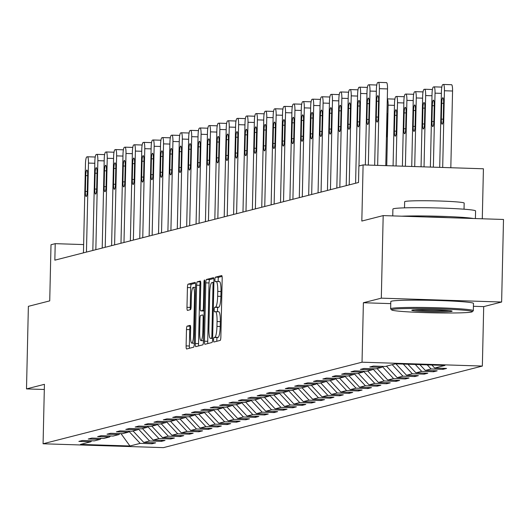 <?xml version="1.0" encoding="UTF-8"?>
<svg xmlns="http://www.w3.org/2000/svg" width="530" height="530" viewBox="0 0 530 530"><rect width="100%" height="100%" fill="white"/><g stroke="black" fill="none" stroke-linecap="round" stroke-linejoin="round"><path stroke-width="0.79" d="M213.557 339.849A2.272 0.411 -88.2 0 0 213.895 342.009A2.272 0.411 -88.2 0 0 213.921 342.009L220.195 340.406A3.246 0.583 -88.2 0 0 220.858 337.014L222.183 278.661A3.246 0.583 -88.2 0 0 221.692 275.567A3.246 0.583 -88.2 0 0 221.666 275.567L215.392 277.177A2.272 0.411 -88.2 0 0 214.928 279.548A2.272 0.411 -88.2 0 0 215.266 281.715A2.272 0.411 -88.2 0 0 215.286 281.715L216.101 281.503A10.388 1.875 -88.2 0 1 216.2 281.496A10.388 1.875 -88.2 0 1 217.75 291.394L217.644 296.257A10.388 1.875 -88.2 0 1 215.518 307.115L214.703 307.32A2.272 0.411 -88.2 0 0 214.239 309.699A2.272 0.411 -88.2 0 0 214.584 311.865A2.272 0.411 -88.2 0 0 214.604 311.859L215.412 311.653A10.388 1.875 -88.2 0 1 215.511 311.64A10.388 1.875 -88.2 0 1 217.068 321.544L216.956 326.407A10.388 1.875 -88.2 0 1 214.835 337.265L214.021 337.471A2.272 0.411 -88.2 0 0 213.557 339.849M215.611 311.66L218.665 311.759A10.388 1.875 -88.2 0 1 218.764 311.746A10.388 1.875 -88.2 0 1 220.321 321.65L220.208 326.513A10.388 1.875 -88.2 0 1 218.088 337.365L217.273 337.577A2.272 0.411 -88.2 0 0 216.81 339.949A2.272 0.411 -88.2 0 0 216.856 341.26M222.057 276.408L218.645 277.276A2.272 0.411 -88.2 0 0 218.174 279.654A2.272 0.411 -88.2 0 0 218.34 281.562M216.293 281.51L219.354 281.609A10.388 1.875 -88.2 0 1 219.446 281.596A10.388 1.875 -88.2 0 1 221.003 291.5L220.897 296.363A10.388 1.875 -88.2 0 1 218.771 307.221L217.956 307.426A2.272 0.411 -88.2 0 0 217.492 309.805A2.272 0.411 -88.2 0 0 217.651 311.713M187.143 326.135A3.246 0.583 -88.2 0 0 186.481 329.527L186.109 345.898A3.246 0.583 -88.2 0 0 186.593 348.992A3.246 0.583 -88.2 0 0 186.626 348.992L193.589 347.21A3.246 0.583 -88.2 0 0 194.258 343.818L195.577 285.465A3.246 0.583 -88.2 0 0 195.093 282.371A3.246 0.583 -88.2 0 0 195.06 282.371L188.097 284.153A3.246 0.583 -88.2 0 0 187.428 287.551L186.984 307.32A3.246 0.583 -88.2 0 0 187.468 310.414A3.246 0.583 -88.2 0 0 187.501 310.414L190.482 309.652A3.246 0.583 -88.2 0 0 191.144 306.26L191.37 296.449A8.685 1.57 -88.2 0 1 193.225 287.366A8.685 1.57 -88.2 0 1 194.523 295.647L193.655 334.059A8.685 1.57 -88.2 0 1 191.794 343.142A8.685 1.57 -88.2 0 1 190.495 334.867L190.641 328.467A3.246 0.583 -88.2 0 0 190.157 325.374A3.246 0.583 -88.2 0 0 190.124 325.374L187.143 326.135L190.396 326.241A3.246 0.583 -88.2 0 0 189.727 329.633L189.356 346.004A3.246 0.583 -88.2 0 0 189.482 348.263M473.416 306.287L483.698 306.618L501.625 302.027L381.308 298.158L383.183 215.597L361.824 221.056L363.103 164.909L358.889 165.989L358.512 182.499L54.842 260.17L55.213 243.661L51.006 244.734L49.727 300.881L28.375 306.34L26.5 388.907L44.308 389.484M381.308 298.158L363.381 302.743L362.03 362.195L43.076 443.769L44.427 384.323L26.5 388.907M204.467 341.201A3.246 0.583 -88.2 0 0 204.958 344.295A3.246 0.583 -88.2 0 0 204.984 344.295L211.954 342.512A3.246 0.583 -88.2 0 0 212.616 339.12L213.941 280.767A3.246 0.583 -88.2 0 0 213.457 277.674A3.246 0.583 -88.2 0 0 213.424 277.674L206.461 279.456A3.246 0.583 -88.2 0 0 205.792 282.854L204.467 341.201L207.72 341.307A3.246 0.583 -88.2 0 0 207.846 343.566M202.771 344.858L195.808 346.64A3.246 0.583 -88.2 0 1 195.775 346.647A3.246 0.583 -88.2 0 1 195.292 343.553L196.61 285.2A3.246 0.583 -88.2 0 1 197.279 281.808L200.26 281.046A3.246 0.583 -88.2 0 0 200.26 281.046A3.246 0.583 -88.2 0 1 200.777 284.133L200.241 307.798A3.246 0.583 -88.2 0 0 200.724 310.891A3.246 0.583 -88.2 0 0 200.757 310.891L202.732 310.388A3.246 0.583 -88.2 0 0 203.401 306.989L203.957 282.357A2.272 0.411 -88.2 0 1 204.441 279.979A2.272 0.411 -88.2 0 1 204.785 282.145L203.434 341.466A3.246 0.583 -88.2 0 1 202.771 344.858M383.183 215.597L503.5 219.466L501.625 302.027M362.03 362.195L482.353 366.064L163.399 447.638L43.076 443.769M152.057 442.722L152.03 443.762L155.641 442.835L143.776 442.457L149.546 440.98L161.418 441.358L165.029 440.437L153.157 440.052L158.934 438.575L170.799 438.959L174.41 438.038L162.544 437.654L168.315 436.177L180.187 436.561L183.797 435.633L171.925 435.256L177.702 433.778L189.568 434.156L193.178 433.235L181.313 432.851L187.083 431.374L198.955 431.758L202.566 430.837L190.694 430.453L196.471 428.975L208.336 429.36L211.947 428.432L200.082 428.054L205.852 426.577L217.724 426.955L221.335 426.034L209.463 425.65L215.24 424.172L227.112 424.557L230.716 423.636L218.85 423.251L224.621 421.774L236.493 422.158L240.103 421.231L228.231 420.853L234.008 419.376L245.88 419.753L249.484 418.833L237.619 418.455L243.396 416.977L255.261 417.355L258.872 416.434L247 416.05L252.777 414.573L264.649 414.957L268.26 414.036L256.387 413.652L262.165 412.174L274.03 412.559L277.64 411.631L265.769 411.253L271.546 409.776L283.418 410.154L287.028 409.233L275.156 408.849L280.933 407.371L292.798 407.755L296.409 406.835L284.544 406.45L290.314 404.973L302.186 405.357L305.797 404.43L293.925 404.052L299.702 402.575L311.567 402.952L315.178 402.031L303.312 401.647L309.083 400.17L320.955 400.554L324.565 399.633L312.693 399.249L318.47 397.772L330.336 398.156L333.946 397.228L322.081 396.851L327.851 395.373L339.723 395.751L343.334 394.83L331.462 394.446L337.239 392.975L349.104 393.353L352.715 392.432L340.85 392.048L346.62 390.57L358.492 390.954L362.103 390.027L350.231 389.649L356.008 388.172L367.88 388.556L371.484 387.629L359.618 387.251L365.395 385.774L377.261 386.151L380.871 385.231L368.999 384.846L374.776 383.369L386.648 383.753L390.252 382.832L378.387 382.448L384.164 380.971L396.029 381.355L399.64 380.427L387.768 380.05L393.545 378.572L405.417 378.95L409.027 378.029L397.156 377.645L402.933 376.167L414.798 376.552L418.408 375.631L406.536 375.247L412.313 373.769L424.185 374.154L427.796 373.226L415.924 372.848L421.701 371.371L433.567 371.749L437.177 370.828L425.312 370.443L431.082 368.966L442.954 369.35L446.565 368.43L434.693 368.045L444.922 365.428L395.493 363.838L385.264 366.455L373.398 366.078L369.788 366.999L381.653 367.383L382.7 366.376M152.03 443.762L140.165 443.378L129.936 445.995L80.507 444.405L90.736 441.788L78.864 441.404L82.475 440.483L94.347 440.867L100.117 439.39L88.252 439.006L91.862 438.085L103.728 438.462L109.505 436.985L97.633 436.607L101.243 435.68L113.115 436.064L118.886 434.587L107.02 434.202L110.631 433.282L122.496 433.666L128.273 432.188L116.401 431.804L120.012 430.883L131.884 431.261L137.661 429.784L125.789 429.406L129.399 428.478L141.265 428.863L147.042 427.385L135.17 427.008L138.78 426.08L150.653 426.464L156.429 424.987L144.557 424.603L148.168 423.682L160.034 424.06L165.81 422.589L153.945 422.205L157.549 421.284L169.421 421.661L175.198 420.184L163.326 419.806L166.937 418.879L178.802 419.263L184.579 417.786L172.714 417.401L176.318 416.481L188.19 416.865L193.967 415.387L182.095 415.003L185.705 414.082L197.577 414.46L203.348 412.983L191.482 412.605L195.086 411.677L206.958 412.062L212.735 410.584L200.863 410.2L204.474 409.279L216.346 409.663L222.116 408.186L210.251 407.802L213.862 406.881L225.727 407.259L231.504 405.781L219.632 405.404L223.243 404.476L235.115 404.86L240.885 403.383L229.02 402.999L232.63 402.078L244.496 402.462L250.273 400.985L238.401 400.6L242.011 399.68L253.883 400.057L259.654 398.58L247.788 398.202L251.399 397.281L263.264 397.659L269.041 396.182L257.169 395.804L260.78 394.876L272.652 395.261L278.429 393.783L266.557 393.399L270.168 392.478L282.033 392.863L287.81 391.385L275.938 391.001L279.548 390.08L291.421 390.458L297.197 388.98L285.325 388.603L288.936 387.675L300.801 388.059L306.578 386.582L294.713 386.198L298.317 385.277L310.189 385.661L315.966 384.184L304.094 383.8L307.705 382.879L319.57 383.256L325.347 381.779L313.482 381.401L317.086 380.474L328.958 380.858L334.735 379.381L322.863 378.996L326.473 378.075L338.345 378.46L344.116 376.982L332.25 376.598L335.861 375.677L347.726 376.055L353.503 374.577L341.631 374.2L345.242 373.272L357.114 373.657L362.884 372.179L351.019 371.802L354.63 370.874L366.495 371.258L372.272 369.781L360.4 369.397L364.011 368.476L375.883 368.853L381.653 367.383M133.056 430.963L143.776 442.457M138.423 429.048L149.546 440.98M100.117 439.39L101.164 438.383M142.444 428.565L153.157 440.052M147.81 426.65L158.934 438.575M109.505 436.985L110.551 435.985M151.825 426.16L162.544 437.654M157.191 424.245L168.315 436.177M118.886 434.587L119.932 433.58M161.213 423.761L171.925 435.256M166.579 421.847L177.702 433.778M128.273 432.188L129.32 431.182M170.594 421.363L181.313 432.851M175.967 419.449L187.083 431.374M137.661 429.784L138.701 428.783M179.981 418.958L190.694 430.453M185.348 417.05L196.471 428.975M147.042 427.385L148.089 426.378M189.362 416.56L200.082 428.054M194.735 414.645L205.852 426.577M156.429 424.987L157.47 423.98M198.75 414.162L209.463 425.65M204.116 412.247L215.24 424.172M165.81 422.589L166.857 421.582M208.131 411.764L218.85 423.251M213.504 409.849L224.621 421.774M175.198 420.184L176.245 419.177M217.519 409.359L228.231 420.853M222.885 407.444L234.008 419.376M184.579 417.786L185.626 416.779M226.906 406.96L237.619 418.455M232.273 405.046L243.396 416.977M193.967 415.387L195.013 414.38M236.287 404.562L247 416.05M241.653 402.648L252.777 414.573M203.348 412.983L204.394 411.982M245.675 402.157L256.387 413.652M251.041 400.243L262.165 412.174M212.735 410.584L213.782 409.577M255.056 399.759L265.769 411.253M260.422 397.844L271.546 409.776M222.116 408.186L223.163 407.179M264.444 397.361L275.156 408.849M269.81 395.446L280.933 407.371M231.504 405.781L232.551 404.781M273.825 394.956L284.544 406.45M279.191 393.041L290.314 404.973M240.885 403.383L241.932 402.376M283.212 392.558L293.925 404.052M288.578 390.643L299.702 402.575M250.273 400.985L251.319 399.978M292.593 390.159L303.312 401.647M297.959 388.245L309.083 400.17M259.654 398.58L260.7 397.579M301.981 387.761L312.693 399.249M307.347 385.847L318.47 397.772M269.041 396.182L270.088 395.175M311.362 385.356L322.081 396.851M316.735 383.442L327.851 395.373M278.429 393.783L279.469 392.776M320.749 382.958L331.462 394.446M326.116 381.043L337.239 392.975M287.81 391.385L288.857 390.378M330.13 380.56L340.85 392.048M335.503 378.645L346.62 390.57M297.197 388.98L298.244 387.973M339.518 378.155L350.231 389.649M344.884 376.24L356.008 388.172M306.578 386.582L307.625 385.575M348.906 375.757L359.618 387.251M354.272 373.842L365.395 385.774M315.966 384.184L317.013 383.177M358.287 373.358L368.999 384.846M363.653 371.444L374.776 383.369M325.347 381.779L326.394 380.779M367.674 370.954L378.387 382.448M373.041 369.039L384.164 380.971M334.735 379.381L335.781 378.374M377.055 368.555L387.768 380.05M382.421 366.641L393.545 378.572M344.116 376.982L345.162 375.975M386.443 366.157L397.156 377.645M392.213 364.68L402.933 376.167M353.503 374.577L354.55 373.577M395.917 363.852L406.536 375.247M403.29 364.09L412.313 373.769M362.884 372.179L363.931 371.172M407.901 364.242L415.924 372.848M415.275 364.474L421.701 371.371M372.272 369.781L373.319 368.774M419.879 364.627L425.312 370.443M427.253 364.865L431.082 368.966M431.864 365.011L434.693 368.045M482.287 218.784L483.42 168.778L363.103 164.909M483.698 306.618L482.353 366.064M83.634 244.575L55.213 243.661M120.986 433.613L129.936 445.995M129.042 431.447L140.165 443.378M90.736 441.788L91.783 440.781M442.974 368.31L442.954 369.35M433.593 370.715L433.567 371.749M424.205 373.113L424.185 374.154M414.824 375.512L414.798 376.552M405.437 377.917L405.417 378.95M396.056 380.315L396.029 381.355M386.668 382.713L386.648 383.753M377.287 385.111L377.261 386.151M367.9 387.516L367.88 388.556M358.518 389.914L358.492 390.954M349.131 392.313L349.104 393.353M339.75 394.717L339.723 395.751M330.362 397.116L330.336 398.156M320.975 399.514L320.955 400.554M311.594 401.919L311.567 402.952M302.206 404.317L302.186 405.357M292.825 406.715L292.798 407.755M283.437 409.12L283.418 410.154M274.056 411.518L274.03 412.559M264.669 413.917L264.649 414.957M255.288 416.315L255.261 417.355M245.9 418.72L245.88 419.753M236.519 421.118L236.493 422.158M227.131 423.516L227.112 424.557M217.75 425.921L217.724 426.955M208.363 428.319L208.336 429.36M198.982 430.718L198.955 431.758M189.594 433.123L189.568 434.156M180.207 435.521L180.187 436.561M170.826 437.919L170.799 438.959M161.438 440.317L161.418 441.358M363.381 302.743L390.756 303.624M213.822 278.515L209.708 279.562A3.246 0.583 -88.2 0 0 209.045 282.954L207.72 341.307M211.41 338.14A2.272 0.411 -88.2 0 0 211.874 335.762L213.034 284.544A2.272 0.411 -88.2 0 0 212.696 282.377A2.272 0.411 -88.2 0 0 212.676 282.384L211.815 282.603A10.388 1.875 -88.2 0 0 209.694 293.454L208.899 328.467A10.388 1.875 -88.2 0 0 210.456 338.372A10.388 1.875 -88.2 0 0 210.549 338.359L212.643 338.18M200.651 281.88L200.525 281.914A3.246 0.583 -88.2 0 0 199.863 285.306L198.538 343.659A3.246 0.583 -88.2 0 0 198.664 345.911M199.684 332.356A8.685 1.57 -88.2 0 0 200.983 340.631A8.685 1.57 -88.2 0 0 202.838 331.548L203.149 318.013A3.246 0.583 -88.2 0 0 202.659 314.919A3.246 0.583 -88.2 0 0 202.632 314.926L200.651 315.43A3.246 0.583 -88.2 0 0 199.989 318.822L199.684 332.356M195.457 283.212L191.343 284.259A3.246 0.583 -88.2 0 0 190.681 287.651L190.237 307.426A3.246 0.583 -88.2 0 0 190.356 309.686M450.818 167.732L452.56 91.014A6.618 1.192 91.8 0 0 451.567 84.714A6.618 1.192 91.8 0 0 451.507 84.721L443.504 84.462M439.701 167.374L441.424 91.524A6.618 1.192 -88.2 0 1 442.775 84.614L443.378 84.456A6.618 1.192 -88.2 0 1 443.438 84.449A6.618 1.192 -88.2 0 1 444.432 90.756L442.689 167.473M441.695 103.277L441.331 119.131A5.293 0.954 -88.2 0 0 442.126 124.172A5.293 0.954 -88.2 0 0 443.259 118.634L443.617 102.78A5.293 0.954 -88.2 0 0 442.828 97.739A5.293 0.954 -88.2 0 0 441.695 103.277L443.603 103.337M374.664 165.28L376.386 89.431A6.618 1.192 -88.2 0 1 377.738 82.521L378.341 82.369A6.618 1.192 -88.2 0 1 378.4 82.362A6.618 1.192 -88.2 0 1 379.394 88.662L377.651 165.38M385.78 165.638L387.523 88.927L379.394 88.662M376.658 101.184A5.293 0.954 91.8 0 1 377.791 95.645A5.293 0.954 91.8 0 1 378.579 100.693L378.221 116.547A5.293 0.954 91.8 0 1 377.088 122.079A5.293 0.954 91.8 0 1 376.293 117.037L376.658 101.184L378.566 101.243M378.466 82.369L386.469 82.627A6.618 1.192 91.8 0 1 386.529 82.62A6.618 1.192 91.8 0 1 387.523 88.927M471.627 312.011A40.353 2.08 -178.7 0 0 472.243 311.759A40.353 2.08 -178.7 0 0 436.7 308.778A40.353 2.08 -178.7 0 0 392.279 309.46A40.353 2.08 -178.7 0 0 391.663 309.931A40.353 2.08 -178.7 0 0 429.287 312.746A40.353 2.08 -178.7 0 0 471.627 312.011M391.663 309.931L390.69 308.917A41.347 2.127 1.3 0 1 390.643 308.805A41.347 2.127 1.3 0 1 391.332 308.44A41.347 2.127 1.3 0 1 435.779 307.711A41.347 2.127 1.3 0 1 473.317 310.686A41.347 2.127 1.3 0 1 473.257 310.792L472.243 311.759M451.792 311.375A20.18 1.04 1.3 0 1 429.585 311.713A20.18 1.04 1.3 0 1 411.81 310.229A20.18 1.04 1.3 0 1 412.121 310.096A20.18 1.04 1.3 0 1 433.288 309.732A20.18 1.04 1.3 0 1 452.103 311.143A20.18 1.04 1.3 0 1 451.792 311.375M414.831 309.798A19.186 0.987 -178.7 0 0 431.957 310.732A19.186 0.987 -178.7 0 0 449.109 310.58M392.75 215.902L392.902 209.065A41.347 2.127 1.3 0 1 393.591 208.701A41.347 2.127 1.3 0 1 438.038 207.972A41.347 2.127 1.3 0 1 475.582 210.947L475.403 218.559M401.906 216.194A41.347 2.127 1.3 0 1 441.576 216.339A41.347 2.127 1.3 0 1 473.369 218.493M404.509 207.853L404.648 201.738A29.773 1.53 1.3 0 1 405.145 201.466A29.773 1.53 1.3 0 1 437.151 200.943A29.773 1.53 1.3 0 1 464.174 203.083L464.035 209.204M390.643 308.805L390.802 301.543A41.347 2.127 1.3 0 1 391.498 301.173A41.347 2.127 1.3 0 1 435.945 300.444A41.347 2.127 1.3 0 1 473.482 303.418L473.317 310.686M426.988 217.002A22.492 1.159 1.3 0 1 448.287 217.691M430.38 167.076L432.036 93.923A6.618 1.192 -88.2 0 1 433.388 87.013L433.99 86.86A6.618 1.192 -88.2 0 1 434.057 86.854A6.618 1.192 -88.2 0 1 435.044 93.154L433.368 167.169M432.308 105.675L431.95 121.529A5.293 0.954 -88.2 0 0 432.738 126.571A5.293 0.954 -88.2 0 0 433.871 121.039L434.236 105.185A5.293 0.954 -88.2 0 0 433.441 100.137A5.293 0.954 -88.2 0 0 432.308 105.675L434.222 105.735M421.052 166.778L422.655 96.328A6.618 1.192 -88.2 0 1 424.007 89.411L424.609 89.259A6.618 1.192 -88.2 0 1 424.669 89.252A6.618 1.192 -88.2 0 1 425.663 95.559L424.04 166.87M422.927 108.074L422.562 123.927A5.293 0.954 -88.2 0 0 423.357 128.976A5.293 0.954 -88.2 0 0 424.49 123.437L424.848 107.583A5.293 0.954 -88.2 0 0 424.06 102.542A5.293 0.954 -88.2 0 0 422.927 108.074L424.835 108.14M365.342 164.982L366.999 91.836A6.618 1.192 -88.2 0 1 368.35 84.919L368.953 84.767A6.618 1.192 -88.2 0 1 369.019 84.76A6.618 1.192 -88.2 0 1 370.006 91.067L368.33 165.082M367.27 103.582A5.293 0.954 91.8 0 1 368.403 98.05A5.293 0.954 91.8 0 1 369.198 103.092L368.834 118.945A5.293 0.954 91.8 0 1 367.701 124.484A5.293 0.954 91.8 0 1 366.912 119.435L367.27 103.582L369.185 103.648M355.597 183.248L357.617 94.234A6.618 1.192 -88.2 0 1 358.969 87.318L359.572 87.165A6.618 1.192 -88.2 0 1 359.632 87.159A6.618 1.192 -88.2 0 1 360.625 93.466L358.976 165.963M357.889 105.987A5.293 0.954 91.8 0 1 359.022 100.448A5.293 0.954 91.8 0 1 359.81 105.49L359.453 121.343A5.293 0.954 91.8 0 1 358.32 126.882A5.293 0.954 91.8 0 1 357.525 121.84L357.889 105.987L359.797 106.046M411.731 166.473L413.267 98.726A6.618 1.192 -88.2 0 1 414.619 91.809L415.222 91.657A6.618 1.192 -88.2 0 1 415.288 91.65A6.618 1.192 -88.2 0 1 416.275 97.957L414.718 166.572M413.539 110.478L413.181 126.332A5.293 0.954 -88.2 0 0 413.97 131.374A5.293 0.954 -88.2 0 0 415.103 125.835L415.467 109.982A5.293 0.954 -88.2 0 0 414.672 104.94A5.293 0.954 -88.2 0 0 413.539 110.478L415.454 110.538M402.409 166.175L403.88 101.124A6.618 1.192 -88.2 0 1 405.238 94.214L405.841 94.062A6.618 1.192 -88.2 0 1 405.9 94.055A6.618 1.192 -88.2 0 1 406.894 100.355L405.397 166.274M404.151 112.877L403.794 128.73A5.293 0.954 -88.2 0 0 404.589 133.772A5.293 0.954 -88.2 0 0 405.722 128.24L406.079 112.386A5.293 0.954 -88.2 0 0 405.284 107.338A5.293 0.954 -88.2 0 0 404.151 112.877L406.066 112.936M393.081 165.877L394.499 103.529A6.618 1.192 -88.2 0 1 395.85 96.612L396.453 96.46A6.618 1.192 -88.2 0 1 396.513 96.453A6.618 1.192 -88.2 0 1 397.507 102.754L396.069 165.97M394.77 115.275L394.413 131.129A5.293 0.954 -88.2 0 0 395.201 136.17A5.293 0.954 -88.2 0 0 396.334 130.638L396.698 114.785A5.293 0.954 -88.2 0 0 395.903 109.743A5.293 0.954 -88.2 0 0 394.77 115.275L396.685 115.341M346.209 185.646L348.23 96.632A6.618 1.192 -88.2 0 1 349.581 89.722L350.184 89.57A6.618 1.192 -88.2 0 1 350.25 89.557A6.618 1.192 -88.2 0 1 351.238 95.864L349.217 184.877M348.501 108.385A5.293 0.954 91.8 0 1 349.634 102.847A5.293 0.954 91.8 0 1 350.429 107.895L350.065 123.748A5.293 0.954 91.8 0 1 348.932 129.28A5.293 0.954 91.8 0 1 348.144 124.239L348.501 108.385L350.416 108.445M336.828 188.051L338.849 99.037A6.618 1.192 -88.2 0 1 340.2 92.121L340.803 91.968A6.618 1.192 -88.2 0 1 340.863 91.962A6.618 1.192 -88.2 0 1 341.857 98.262L339.836 187.282M339.12 110.783A5.293 0.954 91.8 0 1 340.253 105.251A5.293 0.954 91.8 0 1 341.042 110.293L340.684 126.147A5.293 0.954 91.8 0 1 339.551 131.678A5.293 0.954 91.8 0 1 338.756 126.637L339.12 110.783L341.029 110.849M327.441 190.449L329.461 101.435A6.618 1.192 -88.2 0 1 330.813 94.519L331.416 94.367A6.618 1.192 -88.2 0 1 331.482 94.36A6.618 1.192 -88.2 0 1 332.469 100.667L330.448 189.68M329.733 113.188A5.293 0.954 91.8 0 1 330.866 107.65A5.293 0.954 91.8 0 1 331.661 112.691L331.296 128.545A5.293 0.954 91.8 0 1 330.163 134.083A5.293 0.954 91.8 0 1 329.375 129.035L329.733 113.188L331.647 113.248M318.06 192.847L320.08 103.834A6.618 1.192 -88.2 0 1 321.432 96.924L322.035 96.765A6.618 1.192 -88.2 0 1 322.094 96.758A6.618 1.192 -88.2 0 1 323.088 103.065L321.067 192.079M320.352 115.586A5.293 0.954 91.8 0 1 321.478 110.048A5.293 0.954 91.8 0 1 322.273 115.096L321.915 130.943A5.293 0.954 91.8 0 1 320.782 136.482A5.293 0.954 91.8 0 1 319.988 131.44L320.352 115.586L322.26 115.646M308.672 195.252L310.693 106.232A6.618 1.192 -88.2 0 1 312.044 99.322L312.647 99.17A6.618 1.192 -88.2 0 1 312.707 99.163A6.618 1.192 -88.2 0 1 313.7 105.463L311.68 194.483M310.964 117.985A5.293 0.954 91.8 0 1 312.097 112.453A5.293 0.954 91.8 0 1 312.892 117.494L312.528 133.348A5.293 0.954 91.8 0 1 311.395 138.88A5.293 0.954 91.8 0 1 310.606 133.838L310.964 117.985L312.879 118.044M299.291 197.65L301.305 108.637A6.618 1.192 -88.2 0 1 302.663 101.72L303.259 101.568A6.618 1.192 -88.2 0 1 303.326 101.561A6.618 1.192 -88.2 0 1 304.313 107.868L302.299 196.882M301.577 120.389A5.293 0.954 91.8 0 1 302.709 114.851A5.293 0.954 91.8 0 1 303.505 119.893L303.147 135.746A5.293 0.954 91.8 0 1 302.014 141.285A5.293 0.954 91.8 0 1 301.219 136.236L301.577 120.389L303.491 120.449M289.903 200.048L291.924 111.035A6.618 1.192 -88.2 0 1 293.276 104.125L293.878 103.966A6.618 1.192 -88.2 0 1 293.938 103.959A6.618 1.192 -88.2 0 1 294.932 110.266L292.911 199.28M292.196 122.788A5.293 0.954 91.8 0 1 293.328 117.249A5.293 0.954 91.8 0 1 294.117 122.291L293.759 138.144A5.293 0.954 91.8 0 1 292.626 143.683A5.293 0.954 91.8 0 1 291.838 138.641L292.196 122.788L294.11 122.847M280.516 202.453L282.536 113.433A6.618 1.192 -88.2 0 1 283.894 106.523L284.491 106.371A6.618 1.192 -88.2 0 1 284.557 106.364A6.618 1.192 -88.2 0 1 285.544 112.665L283.523 201.678M282.808 125.186A5.293 0.954 91.8 0 1 283.941 119.647A5.293 0.954 91.8 0 1 284.736 124.696L284.378 140.549A5.293 0.954 91.8 0 1 283.245 146.081A5.293 0.954 91.8 0 1 282.45 141.04L282.808 125.186L284.723 125.246M271.135 204.852L273.155 115.838A6.618 1.192 -88.2 0 1 274.507 108.922L275.11 108.769A6.618 1.192 -88.2 0 1 275.169 108.763A6.618 1.192 -88.2 0 1 276.163 115.07L274.142 204.083M273.427 127.584A5.293 0.954 91.8 0 1 274.56 122.052A5.293 0.954 91.8 0 1 275.348 127.094L274.99 142.948A5.293 0.954 91.8 0 1 273.858 148.486A5.293 0.954 91.8 0 1 273.069 143.438L273.427 127.584L275.342 127.65M261.747 207.25L263.768 118.236A6.618 1.192 -88.2 0 1 265.126 111.326L265.722 111.168A6.618 1.192 -88.2 0 1 265.788 111.161A6.618 1.192 -88.2 0 1 266.776 117.468L264.755 206.481M264.039 129.989A5.293 0.954 91.8 0 1 265.172 124.451A5.293 0.954 91.8 0 1 265.967 129.492L265.61 145.346A5.293 0.954 91.8 0 1 264.477 150.884A5.293 0.954 91.8 0 1 263.682 145.843L264.039 129.989L265.954 130.049M252.366 209.648L254.387 120.635A6.618 1.192 -88.2 0 1 255.738 113.725L256.341 113.572A6.618 1.192 -88.2 0 1 256.401 113.566A6.618 1.192 -88.2 0 1 257.394 119.866L255.374 208.88M254.658 132.387A5.293 0.954 91.8 0 1 255.791 126.849A5.293 0.954 91.8 0 1 256.58 131.897L256.222 147.751A5.293 0.954 91.8 0 1 255.089 153.283A5.293 0.954 91.8 0 1 254.294 148.241L254.658 132.387L256.566 132.447M242.978 212.053L244.999 123.039A6.618 1.192 -88.2 0 1 246.351 116.123L246.953 115.971A6.618 1.192 -88.2 0 1 247.02 115.964A6.618 1.192 -88.2 0 1 248.007 122.264L245.986 211.285M245.271 134.786A5.293 0.954 91.8 0 1 246.404 129.254A5.293 0.954 91.8 0 1 247.199 134.295L246.841 150.149A5.293 0.954 91.8 0 1 245.708 155.688A5.293 0.954 91.8 0 1 244.913 150.639L245.271 134.786L247.185 134.852M233.597 214.451L235.618 125.438A6.618 1.192 -88.2 0 1 236.97 118.521L237.573 118.369A6.618 1.192 -88.2 0 1 237.632 118.362A6.618 1.192 -88.2 0 1 238.626 124.669L236.605 213.683M235.89 137.191A5.293 0.954 91.8 0 1 237.023 131.652A5.293 0.954 91.8 0 1 237.811 136.694L237.453 152.547A5.293 0.954 91.8 0 1 236.32 158.086A5.293 0.954 91.8 0 1 235.525 153.037L235.89 137.191L237.798 137.25M224.21 216.849L226.231 127.836A6.618 1.192 -88.2 0 1 227.582 120.926L228.185 120.774A6.618 1.192 -88.2 0 1 228.251 120.76A6.618 1.192 -88.2 0 1 229.238 127.068L227.218 216.081M226.502 139.589A5.293 0.954 91.8 0 1 227.635 134.05A5.293 0.954 91.8 0 1 228.43 139.099L228.066 154.945A5.293 0.954 91.8 0 1 226.933 160.484A5.293 0.954 91.8 0 1 226.144 155.442L226.502 139.589L228.417 139.648M214.829 219.254L216.849 130.241A6.618 1.192 -88.2 0 1 218.201 123.324L218.804 123.172A6.618 1.192 -88.2 0 1 218.863 123.165A6.618 1.192 -88.2 0 1 219.857 129.466L217.837 218.486M217.121 141.987A5.293 0.954 91.8 0 1 218.254 136.455A5.293 0.954 91.8 0 1 219.042 141.497L218.685 157.35A5.293 0.954 91.8 0 1 217.552 162.882A5.293 0.954 91.8 0 1 216.757 157.841L217.121 141.987L219.029 142.053M205.441 221.653L207.462 132.639A6.618 1.192 -88.2 0 1 208.813 125.723L209.416 125.57A6.618 1.192 -88.2 0 1 209.482 125.564A6.618 1.192 -88.2 0 1 210.47 131.871L208.449 220.884M207.733 144.392A5.293 0.954 91.8 0 1 208.866 138.853A5.293 0.954 91.8 0 1 209.661 143.895L209.297 159.749A5.293 0.954 91.8 0 1 208.164 165.287A5.293 0.954 91.8 0 1 207.376 160.239L207.733 144.392L209.648 144.451M196.06 224.051L198.081 135.037A6.618 1.192 -88.2 0 1 199.432 128.127L200.035 127.968A6.618 1.192 -88.2 0 1 200.095 127.962A6.618 1.192 -88.2 0 1 201.089 134.269L199.068 223.282M198.352 146.79A5.293 0.954 91.8 0 1 199.485 141.252A5.293 0.954 91.8 0 1 200.274 146.3L199.916 162.147A5.293 0.954 91.8 0 1 198.783 167.685A5.293 0.954 91.8 0 1 197.988 162.644L198.352 146.79L200.26 146.85M186.673 226.456L188.693 137.436A6.618 1.192 -88.2 0 1 190.045 130.526L190.648 130.373A6.618 1.192 -88.2 0 1 190.714 130.367A6.618 1.192 -88.2 0 1 191.701 136.667L189.68 225.681M188.965 149.188A5.293 0.954 91.8 0 1 190.098 143.656A5.293 0.954 91.8 0 1 190.893 148.698L190.528 164.552A5.293 0.954 91.8 0 1 189.395 170.084A5.293 0.954 91.8 0 1 188.607 165.042L188.965 149.188L190.88 149.248M177.292 228.854L179.312 139.84A6.618 1.192 -88.2 0 1 180.664 132.924L181.267 132.772A6.618 1.192 -88.2 0 1 181.326 132.765A6.618 1.192 -88.2 0 1 182.32 139.072L180.299 228.085M179.577 151.587A5.293 0.954 91.8 0 1 180.71 146.055A5.293 0.954 91.8 0 1 181.505 151.096L181.147 166.95A5.293 0.954 91.8 0 1 180.014 172.489A5.293 0.954 91.8 0 1 179.219 167.44L179.577 151.587L181.492 151.653M387.298 98.924A6.618 1.192 -88.2 0 1 388.119 105.159L386.748 165.671M386.416 137.561A5.293 0.954 -88.2 0 0 386.953 133.037L387.311 117.183A5.293 0.954 -88.2 0 0 386.979 112.883M167.904 231.252L169.925 142.239A6.618 1.192 -88.2 0 1 171.276 135.329L171.879 135.17A6.618 1.192 -88.2 0 1 171.939 135.163A6.618 1.192 -88.2 0 1 172.932 141.47L170.912 230.484M170.196 153.992A5.293 0.954 91.8 0 1 171.329 148.453A5.293 0.954 91.8 0 1 172.124 153.495L171.76 169.348A5.293 0.954 91.8 0 1 170.627 174.887A5.293 0.954 91.8 0 1 169.839 169.845L170.196 153.992L172.111 154.051M158.523 233.657L160.537 144.637A6.618 1.192 -88.2 0 1 161.895 137.727L162.491 137.575A6.618 1.192 -88.2 0 1 162.558 137.568A6.618 1.192 -88.2 0 1 163.545 143.868L161.531 232.882M160.809 156.39A5.293 0.954 91.8 0 1 161.941 150.851A5.293 0.954 91.8 0 1 162.736 155.899L162.379 171.753A5.293 0.954 91.8 0 1 161.246 177.285A5.293 0.954 91.8 0 1 160.451 172.243L160.809 156.39L162.723 156.449M149.135 236.055L151.156 147.042A6.618 1.192 -88.2 0 1 152.507 140.125L153.11 139.973A6.618 1.192 -88.2 0 1 153.17 139.966A6.618 1.192 -88.2 0 1 154.164 146.273L152.143 235.287M151.428 158.788A5.293 0.954 91.8 0 1 152.56 153.256A5.293 0.954 91.8 0 1 153.349 158.298L152.991 174.151A5.293 0.954 91.8 0 1 151.858 179.69A5.293 0.954 91.8 0 1 151.07 174.642L151.428 158.788L153.342 158.854M139.748 238.454L141.768 149.44A6.618 1.192 -88.2 0 1 143.126 142.524L143.723 142.371A6.618 1.192 -88.2 0 1 143.789 142.365A6.618 1.192 -88.2 0 1 144.776 148.672L142.755 237.685M142.04 161.193A5.293 0.954 91.8 0 1 143.173 155.654A5.293 0.954 91.8 0 1 143.968 160.696L143.61 176.55A5.293 0.954 91.8 0 1 142.477 182.088A5.293 0.954 91.8 0 1 141.682 177.047L142.04 161.193L143.955 161.252M130.367 240.852L132.387 151.838A6.618 1.192 -88.2 0 1 133.739 144.928L134.342 144.776A6.618 1.192 -88.2 0 1 134.401 144.763A6.618 1.192 -88.2 0 1 135.395 151.07L133.374 240.083M132.659 163.591A5.293 0.954 91.8 0 1 133.792 158.053A5.293 0.954 91.8 0 1 134.58 163.101L134.222 178.954A5.293 0.954 91.8 0 1 133.09 184.486A5.293 0.954 91.8 0 1 132.301 179.445L132.659 163.591L134.574 163.651M120.979 243.257L123 154.243A6.618 1.192 -88.2 0 1 124.358 147.327L124.954 147.174A6.618 1.192 -88.2 0 1 125.02 147.168A6.618 1.192 -88.2 0 1 126.007 153.468L123.987 242.488M123.271 165.989A5.293 0.954 91.8 0 1 124.404 160.457A5.293 0.954 91.8 0 1 125.199 165.499L124.841 181.353A5.293 0.954 91.8 0 1 123.709 186.885A5.293 0.954 91.8 0 1 122.914 181.843L123.271 165.989L125.186 166.056M111.598 245.655L113.619 156.641A6.618 1.192 -88.2 0 1 114.97 149.725L115.573 149.573A6.618 1.192 -88.2 0 1 115.633 149.566A6.618 1.192 -88.2 0 1 116.626 155.873L114.606 244.886M113.89 168.394A5.293 0.954 91.8 0 1 115.023 162.856A5.293 0.954 91.8 0 1 115.812 167.897L115.454 183.751A5.293 0.954 91.8 0 1 114.321 189.29A5.293 0.954 91.8 0 1 113.526 184.241L113.89 168.394L115.798 168.454M102.21 248.053L104.231 159.04A6.618 1.192 -88.2 0 1 105.583 152.13L106.185 151.971A6.618 1.192 -88.2 0 1 106.252 151.964A6.618 1.192 -88.2 0 1 107.239 158.271L105.218 247.285M104.503 170.792A5.293 0.954 91.8 0 1 105.636 165.254A5.293 0.954 91.8 0 1 106.431 170.302L106.066 186.149A5.293 0.954 91.8 0 1 104.94 191.688A5.293 0.954 91.8 0 1 104.145 186.646L104.503 170.792L106.417 170.852M92.829 250.458L94.85 161.438A6.618 1.192 -88.2 0 1 96.202 154.528L96.805 154.376A6.618 1.192 -88.2 0 1 96.864 154.369A6.618 1.192 -88.2 0 1 97.858 160.669L95.837 249.69M95.122 173.191A5.293 0.954 91.8 0 1 96.255 167.659A5.293 0.954 91.8 0 1 97.043 172.701L96.685 188.554A5.293 0.954 91.8 0 1 95.552 194.086A5.293 0.954 91.8 0 1 94.757 189.044L95.122 173.191L97.03 173.25M83.442 252.856L85.462 163.843A6.618 1.192 -88.2 0 1 86.814 156.926L87.417 156.774A6.618 1.192 -88.2 0 1 87.483 156.767A6.618 1.192 -88.2 0 1 88.47 163.074L86.45 252.088M85.734 175.596A5.293 0.954 91.8 0 1 86.867 170.057A5.293 0.954 91.8 0 1 87.662 175.099L87.298 190.952A5.293 0.954 91.8 0 1 86.165 196.491A5.293 0.954 91.8 0 1 85.376 191.443L85.734 175.596L87.649 175.655M218.088 337.365L214.835 337.265M220.208 326.513L216.956 326.407M220.321 321.65L217.068 321.544M217.956 307.426L214.703 307.32M218.771 307.221L215.518 307.115M220.897 296.363L217.644 296.257M221.003 291.5L217.75 291.394M218.645 277.276L215.392 277.177M217.273 337.577L214.021 337.471M209.045 282.954L205.792 282.854M209.708 279.562L206.461 279.456M212.696 335.788L211.874 335.762M213.855 284.57L213.034 284.544M212.696 282.377L213.908 282.417L212.715 282.384M210.456 338.372L212.636 338.438L210.549 338.359M198.538 343.659L195.292 343.553M199.863 285.306L196.61 285.2M200.525 281.914L197.279 281.808M204.01 310.997L200.757 310.891M204.143 310.428L202.732 310.388M204.216 307.016L203.401 306.989M204.779 282.384L203.957 282.357M203.659 331.575L202.838 331.548M203.97 318.04L203.149 318.013M194.477 334.085L193.655 334.059M195.345 295.674L194.523 295.647M190.237 307.426L186.984 307.32M190.681 287.651L187.428 287.551M191.343 284.259L188.097 284.153M189.356 346.004L186.109 345.898M189.727 329.633L186.481 329.527M444.432 90.756L452.56 91.014M443.239 119.19L441.331 119.131M376.293 117.037L378.201 117.097M435.044 93.154L441.377 93.359M434.116 86.86L441.815 87.112M433.858 121.589L431.95 121.529M425.663 95.559L431.996 95.758M424.729 89.265L432.434 89.51L424.669 89.252M424.47 123.993L422.562 123.927M376.34 91.266L370.006 91.067M376.777 85.019L369.079 84.773M366.912 119.435L368.82 119.495M366.959 93.671L360.625 93.466M359.632 87.159L367.396 87.41L359.698 87.172M357.525 121.84L359.433 121.9M416.275 97.957L422.609 98.163M415.348 91.663L423.046 91.909M415.089 126.392L413.181 126.332M406.894 100.355L413.228 100.561M405.96 94.062L413.665 94.314L405.9 94.055M405.702 128.79L403.794 128.73M397.507 102.754L403.84 102.959M396.579 96.46L404.277 96.712M396.321 131.188L394.413 131.129M357.571 96.069L351.238 95.864M358.008 89.822L350.31 89.57M348.144 124.239L350.052 124.298M348.19 98.467L341.857 98.262M340.863 91.962L348.627 92.207L340.923 91.968M338.756 126.637L340.664 126.697M338.802 100.866L332.469 100.667M331.482 94.36L339.24 94.612L331.541 94.373M329.375 129.035L331.283 129.101M329.421 103.27L323.088 103.065M322.094 96.758L329.859 97.01L322.154 96.771M319.988 131.44L321.895 131.5M320.034 105.669L313.7 105.463M312.707 99.163L320.471 99.408L312.773 99.17M310.606 133.838L312.514 133.898M310.653 108.067L304.313 107.868M303.326 101.561L311.09 101.813L303.385 101.574M301.219 136.236L303.127 136.303M301.265 110.472L294.932 110.266M293.938 103.959L301.702 104.211L294.004 103.973M291.838 138.641L293.739 138.701M291.884 112.87L285.544 112.665M292.315 106.623L284.617 106.371M282.45 141.04L284.358 141.099M282.497 115.268L276.163 115.07M275.169 108.763L282.934 109.014L275.236 108.776M273.069 143.438L274.971 143.504M273.116 117.673L266.776 117.468M273.546 111.419L265.848 111.174M263.682 145.843L265.59 145.902M263.728 120.072L257.394 119.866M256.401 113.566L264.165 113.811L256.467 113.572M254.294 148.241L256.202 148.301M254.34 122.47L248.007 122.264M254.778 116.222L247.079 115.977M244.913 150.639L246.821 150.699M244.959 124.875L238.626 124.669M237.632 118.362L245.397 118.614L237.698 118.376M235.525 153.037L237.433 153.104M235.572 127.273L229.238 127.068M228.251 120.76L236.009 121.012L228.311 120.774M226.144 155.442L228.052 155.502M226.191 129.671L219.857 129.466M218.863 123.165L226.628 123.41L218.93 123.172M216.757 157.841L218.665 157.9M216.803 132.069L210.47 131.871M209.482 125.564L217.24 125.815L209.542 125.577M207.376 160.239L209.284 160.305M207.422 134.474L201.089 134.269M200.095 127.962L207.859 128.214L200.154 127.975M197.988 162.644L199.896 162.703M198.035 136.873L191.701 136.667M190.714 130.367L198.472 130.612L190.773 130.373M188.607 165.042L190.515 165.102M188.653 139.271L182.32 139.072M181.326 132.765L189.091 133.017L181.386 132.778M179.219 167.44L181.127 167.506M388.119 105.159L394.459 105.364M387.298 98.865L394.896 99.11L387.298 98.858M387.298 117.739L386.867 117.726M386.933 133.593L386.509 133.58M179.266 141.676L172.932 141.47M171.939 135.163L179.703 135.415L172.005 135.177M169.839 169.845L171.746 169.905M169.885 144.074L163.545 143.868M170.322 137.826L162.617 137.575M160.451 172.243L162.359 172.303M160.497 146.472L154.164 146.273M153.17 139.966L160.934 140.218L153.236 139.98M151.07 174.642L152.971 174.701M151.116 148.877L144.776 148.672M151.547 142.623L143.849 142.378M141.682 177.047L143.59 177.106M141.729 151.275L135.395 151.07M134.401 144.763L142.166 145.015L134.468 144.776M132.301 179.445L134.203 179.504M132.348 153.673L126.007 153.468M132.778 147.426L125.08 147.174M122.914 181.843L124.822 181.903M122.96 156.072L116.626 155.873M115.633 149.566L123.397 149.818L115.699 149.579M113.526 184.241L115.434 184.307M113.572 158.477L107.239 158.271M106.252 151.964L114.016 152.216L106.311 151.977M104.145 186.646L106.053 186.706M104.191 160.875L97.858 160.669M96.864 154.369L104.629 154.614L96.93 154.376M94.757 189.044L96.665 189.104M94.804 163.273L88.47 163.074M87.483 156.767L95.241 157.019L87.543 156.781M85.376 191.443L87.284 191.509M218.764 311.746L215.511 311.64M219.446 281.596L216.2 281.496M203.977 310.997L200.724 310.891M203.454 340.71L200.983 340.631M194.272 343.221L191.794 343.142M195.537 287.439L193.225 287.366M443.438 84.449L451.567 84.714M386.529 82.62L378.4 82.362M434.057 86.854L441.815 87.099M376.784 85.012L369.019 84.76M415.288 91.65L423.046 91.902M396.513 96.453L404.277 96.698M358.008 89.808L350.25 89.557M292.322 106.609L284.557 106.364M273.553 111.413L265.788 111.161M254.784 116.216L247.02 115.964M170.322 137.813L162.558 137.568M151.553 142.616L143.789 142.365M132.785 147.413L125.02 147.168"/></g></svg>

